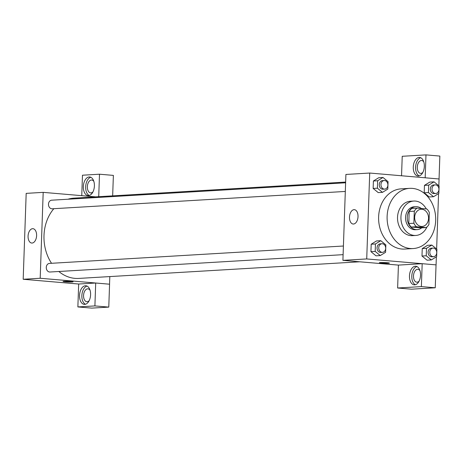<?xml version="1.0" encoding="UTF-8"?>
<svg xmlns="http://www.w3.org/2000/svg" width="463" height="463" viewBox="0 0 463 463"><rect width="100%" height="100%" fill="white"/><g stroke="black" fill="none" stroke-linecap="round" stroke-linejoin="round"><path stroke-width="0.69" d="M421.903 209.264A8.618 6.933 -93.4 0 1 428.547 217.946A8.618 6.933 -93.4 0 1 422.117 226.453A8.618 6.933 -93.4 0 1 414.68 218.264A8.618 6.933 -93.4 0 1 421.099 209.253A8.618 6.933 -93.4 0 1 421.903 209.264M414.304 211.18L413.881 223.235A11.118 8.953 -93.4 0 0 416.416 226.743L426.145 227.576A11.118 8.953 -93.4 0 0 428.912 224.52L429.328 212.471A11.118 8.953 -93.4 0 0 426.799 208.963L417.065 208.13A11.118 8.953 -93.4 0 0 414.304 211.18L409.199 211.487L408.777 223.536L413.881 223.235M409.199 211.487A11.118 8.953 -93.4 0 1 411.96 208.431L417.065 208.13M408.777 223.536A11.118 8.953 -93.4 0 0 411.312 227.044L421.046 227.877L426.145 227.576M421.301 208.495A11.488 9.248 86.6 0 0 415.826 206.689A11.488 9.248 86.6 0 0 407.272 218.698A11.488 9.248 86.6 0 0 417.18 229.619A11.488 9.248 86.6 0 0 421.671 227.837M417.18 229.619L415.479 229.723A11.488 9.248 -93.4 0 1 405.571 218.802A11.488 9.248 -93.4 0 1 414.125 206.787L415.826 206.689M411.312 227.044L416.416 226.743M426.273 208.917A17.229 13.873 86.6 0 0 413.783 201.052A17.229 13.873 86.6 0 0 400.958 219.074A17.229 13.873 86.6 0 0 415.82 235.453A17.229 13.873 86.6 0 0 426.979 226.911M413.783 201.052L410.386 201.255A17.229 13.873 86.6 0 0 397.555 219.277A17.229 13.873 86.6 0 0 412.417 235.655L415.82 235.453M435.677 220.533A30.153 24.273 86.6 0 0 409.622 188.354A30.153 24.273 86.6 0 0 387.166 219.89A30.153 24.273 86.6 0 0 413.181 248.556A30.153 24.273 86.6 0 0 435.677 220.533M413.181 248.556L404.679 249.059A30.153 24.273 -93.4 0 1 378.665 220.394A30.153 24.273 -93.4 0 1 401.114 188.858L409.622 188.354M438.837 185.785L439.074 178.978L369.717 173.04L366.719 258.939L436.077 264.877L436.36 256.843M436.632 249.007L438.565 193.621M434.039 181.843L429.786 182.092L424.455 185.368L424.195 192.805L429.265 196.972L433.518 196.723L438.849 193.447L439.109 186.004L434.039 181.843L428.703 185.119L428.449 192.556L433.518 196.723M431.829 245.066L427.58 245.315L422.244 248.59L421.984 256.027L427.06 260.194L431.308 259.94L436.644 256.664L436.904 249.227L431.829 245.066L426.498 248.336L426.238 255.779L431.308 259.94M380.783 240.696L376.529 240.945L371.199 244.221L370.938 251.658L376.008 255.825L380.262 255.57L385.592 252.3L385.853 244.858L380.783 240.696L375.447 243.966L375.192 251.409L380.262 255.57M382.988 177.474L378.74 177.723L373.404 180.998L373.143 188.441L378.219 192.602L382.467 192.353L387.803 189.078L388.063 181.641L382.988 177.474L377.658 180.749L377.397 188.186L382.467 192.353M380.343 262.567A5.024 0.347 2 0 1 385.963 262.637A5.024 0.347 2 0 1 389.412 263.088A5.024 0.347 2 0 1 384.377 263.262A5.024 0.347 2 0 1 379.371 262.741A5.024 0.347 2 0 1 380.343 262.567M369.717 173.04L345.907 174.453L342.909 260.351L398.423 265.102L422.181 263.69L436.077 264.877M342.909 260.351L366.719 258.939M379.371 262.735A5.024 0.347 -178 0 0 384.377 263.256A5.024 0.347 -178 0 0 389.412 263.088M420.531 275.219A9.335 5.498 94.9 0 1 414.206 284.843A9.335 5.498 94.9 0 1 409.524 275.074A9.335 5.498 94.9 0 1 415.797 266.242A9.335 5.498 94.9 0 1 420.531 275.219M422.181 263.69L421.376 286.597L397.624 288.003L398.423 265.096M416.937 266.555A9.335 5.498 -85.1 0 0 411.839 275.271A9.335 5.498 -85.1 0 0 415.38 284.733M419.096 281.145A6.459 3.808 94.9 0 1 417.088 282.187A6.459 3.808 94.9 0 1 416.764 282.181A6.459 3.808 94.9 0 1 413.5 275.693A6.459 3.808 94.9 0 1 417.539 269.298A6.459 3.808 94.9 0 1 417.869 269.304A6.459 3.808 94.9 0 1 419.987 270.716M397.624 288.003L411.497 289.19L435.249 287.783L421.376 286.597M436.048 264.877L435.249 287.783M358.026 216.591A7.205 4.242 94.9 0 1 353.147 224.023A7.205 4.242 94.9 0 1 349.536 216.487A7.205 4.242 94.9 0 1 354.374 209.67A7.205 4.242 94.9 0 1 358.026 216.591M424.328 166.414A9.335 5.498 94.9 0 1 418.008 176.038A9.335 5.498 94.9 0 1 413.326 166.269A9.335 5.498 94.9 0 1 419.6 157.443A9.335 5.498 94.9 0 1 424.328 166.414M425.179 177.786L425.977 154.885L402.225 156.291L401.543 175.766M420.734 157.75A9.335 5.498 -85.1 0 0 415.635 166.472A9.335 5.498 -85.1 0 0 419.183 175.928M422.893 172.346A6.459 3.808 94.9 0 1 420.89 173.382A6.459 3.808 94.9 0 1 420.566 173.376A6.459 3.808 94.9 0 1 417.302 166.888A6.459 3.808 94.9 0 1 421.342 160.499A6.459 3.808 94.9 0 1 421.666 160.499A6.459 3.808 94.9 0 1 423.784 161.917M425.977 154.885L439.85 156.072L439.051 178.978M359.739 261.792L78.745 278.419A40.206 32.369 -93.4 0 1 58.818 271.486M51.538 263.291A40.206 32.369 -93.4 0 1 53.841 208.691M67.951 199.229A40.206 32.369 -93.4 0 1 73.993 198.147L345.641 182.069M345.618 182.792L51.694 200.19A4.306 3.467 86.6 0 0 48.476 204.443A4.306 3.467 86.6 0 0 51.798 208.784A4.306 3.467 86.6 0 0 52.203 208.79L345.317 191.445M343.106 254.662L49.992 272.012A4.306 3.467 -93.4 0 1 46.277 267.915A4.306 3.467 -93.4 0 1 49.483 263.412L343.407 246.015M109.812 276.579L109.546 284.195M95.714 196.862L43.186 192.365L40.188 278.263L95.702 283.015L94.903 305.916L77.871 306.928L78.669 284.022L95.679 283.015M95.702 283.015L109.575 284.201L108.776 307.108L91.743 308.115L77.871 306.928M98.717 196.682L99.504 174.21L113.377 175.396L112.659 195.861M89.162 300.672A6.459 3.808 94.9 0 1 87.16 301.708A6.459 3.808 94.9 0 1 86.836 301.708A6.459 3.808 94.9 0 1 83.572 295.22A6.459 3.808 94.9 0 1 87.611 288.825A6.459 3.808 94.9 0 1 87.935 288.831A6.459 3.808 94.9 0 1 90.053 290.243M87.003 286.082A9.335 5.498 -85.1 0 0 81.905 294.798A9.335 5.498 -85.1 0 0 85.452 304.26M90.598 294.746A9.335 5.498 94.9 0 1 84.278 304.37A9.335 5.498 94.9 0 1 79.595 294.601A9.335 5.498 94.9 0 1 85.869 285.769A9.335 5.498 94.9 0 1 90.598 294.746M92.965 191.867A6.459 3.808 94.9 0 1 90.632 192.903A6.459 3.808 94.9 0 1 87.368 186.415A6.459 3.808 94.9 0 1 91.408 180.02A6.459 3.808 94.9 0 1 91.732 180.026A6.459 3.808 94.9 0 1 93.856 181.438M90.806 177.277A9.335 5.498 -85.1 0 0 85.707 185.999A9.335 5.498 -85.1 0 0 89.249 195.455M94.4 185.941A9.335 5.498 94.9 0 1 88.074 195.565A9.335 5.498 94.9 0 1 83.392 185.796A9.335 5.498 94.9 0 1 89.666 176.97A9.335 5.498 94.9 0 1 94.4 185.941M99.504 174.21L82.472 175.217L81.754 195.67M94.903 305.916L108.776 307.108M43.186 192.365L26.183 193.372L23.185 279.27L78.669 284.022M32.086 243.052A7.205 4.242 94.9 0 1 31.721 243.046A7.205 4.242 94.9 0 1 28.104 235.505A7.205 4.242 94.9 0 1 32.948 228.693A7.205 4.242 94.9 0 1 36.589 235.922A7.205 4.242 94.9 0 1 32.086 243.052M23.185 279.27L40.188 278.263M64.021 281.29A5.024 0.347 2 0 1 69.635 281.359A5.024 0.347 2 0 1 73.09 281.811A5.024 0.347 2 0 1 68.055 281.984A5.024 0.347 2 0 1 63.043 281.458A5.024 0.347 2 0 1 64.021 281.29M63.043 281.458A5.024 0.347 -178 0 0 68.055 281.979A5.024 0.347 -178 0 0 73.09 281.811M25.899 201.411L25.627 209.241M23.694 264.628L23.422 272.464M384.684 189.112L382.982 189.211A4.306 3.467 -93.4 0 1 379.266 185.119A4.306 3.467 -93.4 0 1 382.473 180.611L384.174 180.512A4.306 3.467 -93.4 0 1 384.579 180.518A4.306 3.467 -93.4 0 1 387.901 184.859A4.306 3.467 -93.4 0 1 384.684 189.112A4.306 3.467 -93.4 0 1 380.968 185.015A4.306 3.467 -93.4 0 1 384.174 180.512M378.74 177.723L373.404 180.998L377.658 180.749M373.404 180.998L373.143 188.441L377.397 188.186M373.143 188.441L378.219 192.602M382.479 252.335L380.777 252.433A4.306 3.467 -93.4 0 1 377.061 248.336A4.306 3.467 -93.4 0 1 380.268 243.833L381.969 243.735A4.306 3.467 -93.4 0 1 382.374 243.741A4.306 3.467 -93.4 0 1 385.691 248.081A4.306 3.467 -93.4 0 1 382.479 252.335A4.306 3.467 -93.4 0 1 378.763 248.237A4.306 3.467 -93.4 0 1 381.969 243.735M376.529 240.945L371.199 244.221L375.447 243.966M371.199 244.221L370.938 251.658L375.192 251.409M370.938 251.658L376.008 255.825M435.735 193.482L434.034 193.58A4.306 3.467 -93.4 0 1 430.318 189.489A4.306 3.467 -93.4 0 1 433.524 184.98L435.226 184.882A4.306 3.467 -93.4 0 1 435.631 184.887A4.306 3.467 -93.4 0 1 438.947 189.228A4.306 3.467 -93.4 0 1 435.735 193.482A4.306 3.467 -93.4 0 1 432.014 189.384A4.306 3.467 -93.4 0 1 435.226 184.882M429.786 182.092L424.455 185.368L428.703 185.119M424.455 185.368L424.195 192.805L428.449 192.556M424.195 192.805L429.265 196.972M433.524 256.705L431.823 256.803A4.306 3.467 -93.4 0 1 428.107 252.705A4.306 3.467 -93.4 0 1 431.313 248.203L433.015 248.099A4.306 3.467 -93.4 0 1 433.42 248.104A4.306 3.467 -93.4 0 1 436.742 252.445A4.306 3.467 -93.4 0 1 433.524 256.705A4.306 3.467 -93.4 0 1 429.809 252.607A4.306 3.467 -93.4 0 1 433.015 248.099M427.58 245.315L422.244 248.59L426.498 248.336M422.244 248.59L421.984 256.027L426.238 255.779M421.984 256.027L427.06 260.194"/></g></svg>
